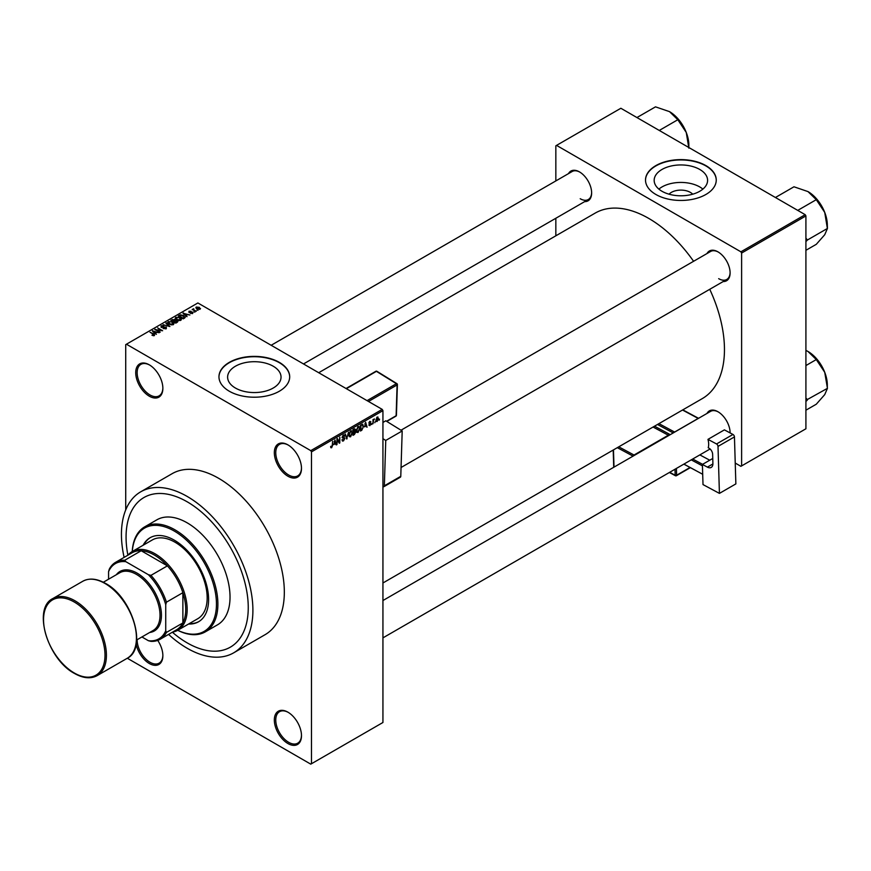 <?xml version="1.0" encoding="UTF-8"?>
<svg xmlns="http://www.w3.org/2000/svg" width="871" height="871" viewBox="0 0 871 871"><rect width="100%" height="100%" fill="white"/><g stroke="black" fill="none" stroke-linecap="round" stroke-linejoin="round"><path stroke-width="1.31" d="M287.909 476.219A19.195 11.083 60 0 1 274.332 452.702A19.195 11.083 60 0 1 287.909 444.863L287.909 444.863A19.195 11.083 60 0 1 301.486 468.38A19.195 11.083 60 0 1 287.909 476.219M288.268 445.081A18.193 10.496 -120 0 0 279.526 444.384A18.193 10.496 -120 0 0 276.738 458.952A18.193 10.496 -120 0 0 288.617 474.978A18.193 10.496 -120 0 0 297.719 475.882A18.193 10.496 -120 0 0 301.475 467.956M287.909 743.529A19.195 11.083 60 0 1 274.332 720.012A19.195 11.083 60 0 1 287.909 712.173L287.909 712.173A19.195 11.083 60 0 1 301.486 735.69A19.195 11.083 60 0 1 287.909 743.529M288.268 712.391A18.193 10.496 -120 0 0 279.526 711.694A18.193 10.496 -120 0 0 276.738 726.262A18.193 10.496 -120 0 0 288.617 742.288A18.193 10.496 -120 0 0 297.719 743.192A18.193 10.496 -120 0 0 301.475 735.266M157.727 640.403A19.195 11.083 60 0 1 162.866 655.667A19.195 11.083 60 0 1 149.3 663.506A19.195 11.083 60 0 1 136.148 644.137M137.15 639.717A18.193 10.496 -120 0 0 150.008 662.265A18.193 10.496 -120 0 0 159.099 663.169A18.193 10.496 -120 0 0 162.866 655.242M149.3 396.196A19.195 11.083 60 0 1 135.724 372.679A19.195 11.083 60 0 1 149.3 364.84L149.3 364.84A19.195 11.083 60 0 1 162.866 388.357A19.195 11.083 60 0 1 149.3 396.196M149.66 365.058A18.193 10.496 -120 0 0 140.917 364.35A18.193 10.496 -120 0 0 138.13 378.929A18.193 10.496 -120 0 0 150.008 394.955A18.193 10.496 -120 0 0 159.099 395.859A18.193 10.496 -120 0 0 162.866 387.933M669.048 194.2A13.413 7.752 180 0 1 690.365 192.382A13.413 7.752 180 0 1 692.706 194.2M699.772 169.464A26.718 15.428 0 0 0 670.659 166.121A26.718 15.428 0 0 0 654.165 180.362A26.718 15.428 0 0 0 661.993 191.272A26.718 15.428 0 0 0 691.106 194.614A26.718 15.428 0 0 0 707.59 180.362A26.718 15.428 0 0 0 699.772 169.464M702.886 189.116A26.718 15.428 0 0 0 699.772 186.949A26.718 15.428 0 0 0 658.868 189.116M705.891 165.599A35.363 20.414 0 0 0 667.349 161.179A35.363 20.414 0 0 0 645.509 180.036A35.363 20.414 0 0 0 655.874 194.473A35.363 20.414 0 0 0 694.416 198.904A35.363 20.414 0 0 0 716.245 180.036A35.363 20.414 0 0 0 705.891 165.599M716.245 180.199A35.363 20.414 0 0 0 705.891 165.926A35.363 20.414 0 0 0 667.48 161.473A35.363 20.414 0 0 0 645.509 180.199M235.431 388.041A26.718 15.428 180 0 1 227.614 377.132A26.718 15.428 180 0 1 244.098 362.88A26.718 15.428 180 0 1 273.222 366.223A26.718 15.428 180 0 1 281.039 377.132A26.718 15.428 180 0 1 264.544 391.384A26.718 15.428 180 0 1 235.431 388.041M279.33 362.369A35.363 20.414 0 0 0 240.788 357.937A35.363 20.414 0 0 0 218.959 376.805A35.363 20.414 0 0 0 229.323 391.242A35.363 20.414 0 0 0 267.854 395.663A35.363 20.414 0 0 0 289.695 376.805A35.363 20.414 0 0 0 279.33 362.369M289.695 376.969A35.363 20.414 0 0 0 279.33 362.695A35.363 20.414 0 0 0 240.919 358.242A35.363 20.414 0 0 0 218.959 376.969M706.98 253.559A17.18 9.919 60 0 1 717.965 251.861L717.965 251.861A17.18 9.919 60 0 1 730.105 272.895A17.18 9.919 60 0 1 723.137 281.562M718.325 252.067A16.168 9.331 -120 0 0 710.594 251.469L400.987 430.22M568.502 173.612A17.18 9.919 60 0 1 579.487 171.914L579.487 171.914A17.18 9.919 60 0 1 591.638 192.948A17.18 9.919 60 0 1 584.67 201.615M579.857 172.131A16.168 9.331 -120 0 0 572.127 171.522L271.164 345.275M706.98 413.442A17.18 9.919 60 0 1 717.965 411.743L717.965 411.743A17.18 9.919 60 0 1 730.105 432.789A17.18 9.919 60 0 1 730.105 432.931M718.325 411.961A16.168 9.331 -120 0 0 710.594 411.362L382.935 600.533M168.571 634.404A92.957 53.675 -120 0 0 187.167 648.242A92.957 53.675 -120 0 0 233.646 652.847A92.957 53.675 -120 0 0 247.897 578.355A92.957 53.675 -120 0 0 187.167 496.437A92.957 53.675 -120 0 0 140.688 491.832A92.957 53.675 -120 0 0 124.118 557.396M233.646 652.847L265.078 634.687A92.957 53.675 -120 0 0 279.33 560.205A92.957 53.675 -120 0 0 218.599 478.277A92.957 53.675 -120 0 0 172.12 473.682L140.688 491.832M382.935 582.982L702.276 398.613A107.111 61.841 -120 0 0 709.745 289.292M693.588 261.289A107.111 61.841 -120 0 0 648.732 218.403A107.111 61.841 -120 0 0 595.176 213.101L318.699 372.723M187.167 501.794A86.392 49.876 -120 0 0 143.965 497.515A86.392 49.876 -120 0 0 127.895 555.219A86.392 49.876 -120 0 1 143.965 497.515L143.965 497.515A86.392 49.876 -120 0 1 187.167 501.794A86.392 49.876 -120 0 1 243.608 577.93A86.392 49.876 -120 0 1 230.358 647.153A86.392 49.876 -120 0 0 243.608 577.93A86.392 49.876 -120 0 0 187.167 501.794M172.36 632.226A86.392 49.876 -120 0 0 187.167 642.874A86.392 49.876 -120 0 0 230.358 647.153A86.392 49.876 -120 0 1 187.167 642.874A86.392 49.876 -120 0 1 172.36 632.226M375.27 421.651L374.813 422.74L375.27 421.651M373.452 421.357L372.995 423.796L372.995 419.593L373.452 419.996L374.421 418.918L372.995 421.085M372.157 423.458L371.699 424.547L372.157 423.458M369.816 423.001L370.981 423.676L369.881 425.669L368.771 424.95L369.914 425.048L370.523 424.035L368.836 423.11L369.87 421.324L370.915 421.912L369.293 422.762L370.981 423.676L369.957 422.968M368.781 425.026L369.881 425.669L368.771 424.95M369.228 424.613L369.914 425.048M369.968 423.752L368.836 423.11L369.968 423.752M369.87 421.324L370.915 421.912L369.881 421.314M370.458 422.25L369.435 421.662M364.644 426.888L365.635 422.272L367.083 427.204L366.212 425.984L364.285 426.681M358.057 426.561L359.81 428.521L358.057 432.495L356.751 432.343L356.304 430.622L358.057 426.561L359.102 426.474M356.391 431.526L358.057 432.495L356.751 432.343M350.588 430.873L352.341 432.833L350.588 436.807L349.282 436.654L348.836 434.934L350.588 430.873L351.634 430.786M348.923 435.838L350.588 436.807L349.282 436.654M330.697 447.215L331.633 447.748L330.915 447.748L330.642 446.518L331.655 447.063L332.145 446.344L332.657 441.303L332.657 445.223L331.633 447.748L330.915 447.748M331.1 446.181L331.655 447.063M310.773 450.645L382.217 409.392L382.935 410.633L382.935 722.495L311.48 763.736L311.48 451.875L310.773 450.645L126.437 344.219L125.718 344.633L125.718 509.894M382.935 410.633L311.48 451.875M333.985 444.591L334.976 439.964L336.424 444.907L335.553 443.687L333.626 444.384M337.404 439.724L336.946 444.602L336.946 438.832L337.436 438.549L339.352 442.076L339.81 437.177L339.81 442.958L339.32 443.241L336.946 439.463M341.955 440.062L343.457 440.922L341.944 439.844L343.501 440.225L344.415 438.701L342.074 437.373L343.37 435.043L344.742 435.979L343.392 435.707L342.532 437.133L344.872 438.429L343.457 440.922L342.423 441.064M342.401 439.507L343.501 440.225M344.415 438.701L342.074 437.373M343.37 435.043L344.317 434.912M344.285 436.317L342.88 435.424M342.706 437.656L343.392 437.612M344.187 437.449L344.872 438.429L343.435 437.601M348.531 432.147L346.658 438.995L345.308 433.998L346.854 438.211L348.531 432.147M354.334 431.199L355.782 432.038L354.399 434.531L352.995 435.348L352.995 429.566L354.399 428.75L355.651 429.479L355.161 430.971L355.782 432.038L354.856 430.797M354.399 428.75L355.651 429.479L354.399 428.761M362.456 424.21L363.512 426.344L361.792 430.263L360.463 431.025L360.463 425.255L362.869 424.286M375.978 420.747L377.187 421.444L375.924 420.007L377.187 417.1L378.45 418.494L377.187 421.444L376.424 421.52M377.187 417.1L377.96 417.024M379.56 419.18L379.103 420.268L379.56 419.18M311.48 763.736L310.773 764.15L127.308 658.236M198.076 310.272L196.911 310.13L198.076 310.272M194.962 312.079L193.787 311.927L194.962 312.079M187.058 316.641L182.964 313.233L189.889 314.997L187.526 314.638L185.959 315.552L187.058 316.641M178.838 320.55L176.671 319.82L175.8 317.284L180.123 317.763L181.462 319.058L180.928 320.256L178.838 320.55M175.191 318.144L175.8 317.284L175.8 319.211M171.369 324.861L169.203 324.132L168.332 321.595L172.654 322.074L173.993 323.37L173.46 324.567L171.369 324.861M167.722 322.455L168.332 321.595L168.332 323.522M166.328 328.683L163.127 328.574L165.784 328.323L165.849 327.3L161.189 327.311L161.113 325.765L163.977 325.841L161.712 326.092L162.311 327.267L166.296 327.028L166.328 328.683M165.784 328.922L165.849 327.3M161.189 327.311L161.113 325.765L161.113 327.256M161.712 326.092L161.658 327.518M156.399 334.344L152.305 330.926L159.23 332.7L156.867 332.341L155.299 333.255L156.399 334.344M382.217 409.392L197.88 302.966L126.437 344.219M153.438 335.716L151.957 335.183L154.047 334.66L150.008 332.254L153.862 333.952L154.505 335.509L153.438 335.716M153.938 335.705L154.047 334.66M160.21 332.145L154.755 329.51L161.168 330.447L157.607 327.866L162.616 330.751L156.203 329.826L160.21 332.145M169.91 326.538L163.117 324.687L169.072 326.342L165.86 323.097L166.339 322.825L169.91 326.538M177.205 322.324L175.8 323.141L170.792 320.256L174.712 319.439L177.118 320.68L177.205 322.324L177.869 321.584M174.701 320.169L174.701 321.072L174.712 319.439L175.278 320.789M184.598 318.057L183.269 318.83L178.261 315.944L180.351 314.845L183.792 315.607L184.598 318.057L185.294 317.229M192.752 313.429L190.477 313.386L192.262 313.103L192.317 312.428L188.985 312.449L188.963 311.263L191.065 311.252L189.355 312.145L192.676 312.112L192.676 313.462M192.262 313.625L192.317 312.428M188.985 312.449L188.963 311.263L188.963 312.439M189.508 311.546L189.355 312.613M196.258 311.328L192.164 309.488L193.721 308.737L193.71 309.76L196.258 311.328M193.199 310.087L193.101 309.423M193.721 308.737L193.71 310.381M200.058 309.205L196.911 308.857L196.291 307.038L199.405 307.365L200.058 309.205L200.515 308.574M195.833 307.67L196.291 307.038L196.291 308.432M805.196 214.691L805.915 215.921L741.613 253.047L740.894 251.817L805.196 214.691L620.86 108.265L555.84 145.795L555.84 180.918M555.84 218.262L555.84 235.801M741.613 253.047L741.613 465.909L740.894 466.323L735.233 463.056M741.613 465.909L805.915 428.782L805.915 215.921M740.894 251.817L556.558 145.392M718.673 278.666A16.168 9.331 -120 0 0 726.762 279.471A16.168 9.331 -120 0 0 730.105 272.471M580.206 198.73A16.168 9.331 -120 0 0 588.295 199.524A16.168 9.331 -120 0 0 591.638 192.524M730.072 432.92A16.168 9.331 -120 0 0 730.105 432.364M154.047 335.683L154.047 335.074M152.784 331.416L152.784 330.653M155.299 333.974L155.299 333.255M153.829 331.742L154.864 332.82L156.127 332.091L153.1 331.067L153.829 332.493M154.864 333.539L154.864 332.82M153.1 331.742L153.1 331.067M156.127 332.766L156.127 332.091M155.234 329.793L155.234 329.238M166.339 323.587L166.339 322.825M172.654 322.629L172.654 322.074M172.872 324.807L172.186 322.324L170.858 321.791L168.92 321.932L168.462 323.631M168.92 321.932L169.671 323.881L172.872 324.23L173.318 323.587L173.318 324.643M172.208 320.114L172.208 319.439M177.118 321.464L177.118 320.68M171.837 320.332L173.329 321.192L174.614 320.397L174.342 319.755L172.621 319.875L171.837 320.855M174.614 321.127L174.342 319.755M173.917 321.53L175.67 322.542L177.042 321.671L176.671 320.942L174.81 321.007L173.917 322.052M177.042 322.422L176.671 320.942M176.628 322.662L176.628 321.987M180.123 318.318L180.123 317.763M180.341 320.495L179.655 318.013L178.326 317.469L176.388 317.621L175.931 319.319M176.388 317.621L177.14 319.559L180.341 319.918L180.787 319.276L180.787 320.321M180.351 315.422L180.351 314.845M183.792 316.151L183.792 315.607M179.306 316.01L183.139 318.231L184.369 316.674L180.852 315.237L179.306 316.543M183.955 318.427L184.369 316.674M183.443 313.712L183.443 312.95M185.959 316.282L185.959 315.552M184.489 314.039L185.523 315.128L186.786 314.398L183.759 313.375L184.489 314.79M185.523 315.835L185.523 315.128M183.759 314.039L183.759 313.375M186.786 315.073L186.786 314.398M199.405 307.931L199.405 307.365M199.546 309.401L198.98 307.648L196.792 307.343L196.541 308.628M196.792 307.343L197.358 308.584L199.797 308.53L199.797 309.325M335.781 444.537L336.424 444.907M334.976 443.35L335.553 443.687M334.562 441.902L334.137 443.829L335.4 443.099L334.769 440.682L334.192 441.684M338.373 441.51L339.352 442.076M338.873 442.414L339.81 442.958M343.25 435.119L344.742 435.979M346.495 438.385L347.104 438.744M351.699 431.885L350.588 431.548L349.293 434.673L350.588 436.131L351.884 433.083L351.699 431.885L350.098 431.265M348.89 435.663L350.588 436.131M353.441 429.98L353.441 431.7L355.205 429.839L352.995 429.719M355.205 429.839L353.648 429.185M353.441 432.375L353.441 434.4L355.324 432.299L352.995 432.114M353.757 431.526L355.324 432.299M359.168 427.574L358.068 427.236L356.762 430.361L358.057 431.82L359.353 428.772L359.168 427.574L357.567 426.953M356.359 431.352L358.057 431.82M361.204 429.926L361.792 430.263M360.921 425.669L360.921 430.089L362.88 428.118L363.055 426.605L362.369 424.939L360.463 425.407M361.138 424.863L361.715 425.2M361.683 424.547L362.586 425.004L361.748 424.515M366.441 426.834L367.083 427.204M365.635 425.647L366.212 425.984M365.221 424.199L364.797 426.126L366.06 425.396L365.428 422.99L364.851 423.992M368.858 422.827L370.415 423.731M373.713 419.256L374.29 419.593M372.995 420.138L373.539 420.443M376.947 417.263L377.655 417.666L376.37 419.735L377.197 420.845L378.003 418.799L376.74 417.459M375.934 420.432L377.197 420.845M188.593 624.006A48.504 28.003 -120 0 0 198.555 621.763A48.504 28.003 -120 0 0 205.992 582.895A48.504 28.003 -120 0 0 174.298 540.162A48.504 28.003 -120 0 0 150.052 537.755A48.504 28.003 -120 0 0 143.127 545.257M189.312 623.603A48.504 28.003 -120 0 0 198.904 621.556M174.298 531.081A59.62 34.415 -120 0 0 132.294 551.517A45.466 26.25 60 0 1 167.319 563.7A45.466 26.25 60 0 1 187.167 609.46A45.466 26.25 60 0 1 177.749 630.277A59.62 34.415 -120 0 0 216.422 602.079A59.62 34.415 -120 0 0 174.298 531.081M132.229 551.55A60.622 35.003 60 0 1 144.706 526.846A60.622 35.003 60 0 1 175.017 529.851A60.622 35.003 60 0 1 214.625 583.276A60.622 35.003 60 0 1 205.327 631.856A60.622 35.003 60 0 1 177.706 630.299M205.327 631.856L217.478 624.845A60.622 35.003 -120 0 0 226.765 576.254A60.622 35.003 -120 0 0 187.167 522.829A60.622 35.003 -120 0 0 156.845 519.835L144.706 526.846M128.015 555.143A45.466 26.25 60 0 1 132.272 551.517L152.283 539.966A45.466 26.25 60 0 1 175.017 542.219A45.466 26.25 60 0 1 204.718 582.285A45.466 26.25 60 0 1 197.75 618.726L177.749 630.277A45.466 26.25 60 0 1 172.48 632.15M150.411 537.559A48.504 28.003 -120 0 0 143.846 544.843M797.749 210.379L816.29 199.677L824.728 212.404A27.339 15.787 -120 0 1 827.319 225.066L827.45 228.442L824.728 234.735L816.29 244.316L805.915 250.304M805.915 241.594L807.439 239.993L827.45 228.442M807.439 239.993L805.915 238.175M775.43 197.499L793.971 186.786L807.983 191.587A27.339 15.787 -120 0 1 824.728 212.404L827.319 228.093M807.983 191.587L816.29 199.677M141.919 636.962L148.418 640.718A43.452 25.085 -120 0 0 165.73 630.735L166.448 632.422A44.465 25.673 60 0 1 160.09 639.303L176.53 629.809A44.465 25.673 -120 0 0 182.877 622.939A44.465 25.673 -120 0 0 185.73 609.46A44.465 25.673 -120 0 0 182.877 592.683A44.465 25.673 -120 0 0 167.395 565.867L141.2 550.744A44.465 25.673 -120 0 0 132.065 552.802L115.636 562.296A44.465 25.673 60 0 1 124.771 560.238L125.87 561.697A43.452 25.085 -120 0 0 108.57 571.692L108.57 579.204M166.448 632.422L182.877 622.939L182.877 592.683L166.448 602.177L165.73 604.692A43.452 25.085 -120 0 0 148.418 574.718L150.955 575.361L167.395 565.867A44.465 25.673 -120 0 0 141.2 550.744L124.771 560.238M108.57 571.692L109.289 569.177A44.465 25.673 60 0 1 115.636 562.296M160.09 639.303A44.465 25.673 60 0 1 150.955 641.361L148.418 640.718M165.73 630.735L165.73 604.692M148.418 574.718L125.87 561.697M150.955 575.361A44.465 25.673 60 0 1 166.448 602.177M103.311 582.242L119.763 572.748A33.348 19.249 60 0 1 136.431 574.392A33.348 19.249 60 0 1 158.217 603.777A33.348 19.249 60 0 1 153.111 630.506L136.649 640M116.344 574.718A34.35 19.837 60 0 1 137.15 573.162A34.35 19.837 60 0 1 160.558 607.207A34.35 19.837 60 0 1 149.681 632.477M805.915 401.487L807.308 400.072A31.378 18.117 -120 0 0 807.308 399.811A31.378 18.117 -120 0 0 807.308 399.539L805.915 398.069M805.915 410.197L816.29 404.209L824.728 394.617L827.45 388.335L807.308 399.539M805.915 365.559L816.29 359.571L824.728 372.298L827.45 388.335M805.915 350.392L807.983 351.47L816.29 359.571M827.319 387.987L827.319 384.96A27.339 15.787 -120 0 0 824.728 372.298A27.339 15.787 -120 0 0 807.983 351.47M659.282 130.443L677.823 119.73L686.261 132.468A27.339 15.787 -120 0 1 688.852 145.119L688.852 147.515M636.951 117.552L655.504 106.85L669.516 111.64A27.339 15.787 -120 0 1 686.261 132.468L688.852 148.157M669.516 111.64L677.823 119.73M712.761 458.462L702.396 464.439L703.006 484.581L719.424 493.389L735.864 483.906L734.449 436.915L718.009 446.398L719.424 493.389M702.396 464.439L707.394 467.128L712.903 463.938M718.009 446.398A2.025 1.165 -120 0 0 716.539 443.96L707.971 439.365A16.168 9.331 60 0 1 708.221 447.748L708.929 448.14A5.052 2.918 60 0 1 712.63 454.248L712.903 463.481A8.079 4.671 60 0 1 711.237 467.411A8.079 4.671 60 0 1 707.394 467.128M716.539 443.96L732.968 434.466L724.4 429.871L707.971 439.365M732.968 434.466A2.025 1.165 60 0 1 734.449 436.915M702.69 474.292L683.909 464.101M683.909 464.178L702.69 474.26M702.44 465.865L691.247 459.866M709.745 460.204L699.849 454.902M692.706 459.017L702.592 464.33M382.935 422.446L385.766 420.802L402.195 430.96L385.755 440.443L382.935 438.701M382.935 486.584A2.025 1.165 -120 0 0 383.926 486.671A2.025 1.165 -120 0 0 384.351 485.8L400.78 476.317L402.195 430.96M400.78 476.317A2.025 1.165 60 0 1 400.366 477.188L383.926 486.671M384.351 485.8L385.755 440.443M153.862 334.497L153.862 333.952M174.178 321.366L174.178 320.691M179.535 315.879L179.535 315.204M190.531 312.624L190.531 312.058M342.085 437.569L343.283 438.265M353.811 434.194L354.399 434.531M74.993 600.794A44.465 25.673 60 0 1 104.03 639.978A44.465 25.673 60 0 1 97.214 675.602C90.736 679.075 83.159 678.357 74.481 673.446C47.709 659.521 32.238 608.404 52.761 598.595A44.465 25.673 60 0 1 74.993 600.794M74.275 672.989A43.452 25.085 -120 0 0 104.999 655.253A43.452 25.085 -120 0 0 74.275 602.035A43.452 25.085 -120 0 0 43.55 619.771A43.452 25.085 -120 0 0 74.275 672.989M82.767 581.273C89.245 577.8 96.823 578.518 105.5 583.418C132.272 597.343 147.754 648.47 127.231 658.28A44.465 25.673 -120 0 0 134.036 622.645A44.465 25.673 -120 0 0 104.999 583.472A44.465 25.673 -120 0 0 82.767 581.273L52.761 598.595M673.229 432.931L657.474 424.482M669.69 472.311L675.177 475.25L675.003 469.24M669.93 434.836A2.025 1.165 -120 0 0 669.015 433.976A1.013 0.599 -61.8 0 1 668.329 435.228L653.054 427.03M654.513 426.191L669.015 433.976M658.933 423.633L674.611 432.049L698.183 418.428L682.516 410.023M676.408 468.435L676.604 475.228L690.017 467.487M618.758 446.834L634.034 455.021L668.329 435.228A1.013 0.588 60 0 1 668.699 435.544M633.054 456.121L617.31 447.672M613.478 449.882L614.001 467.128M634.404 455.348A1.013 0.588 60 0 0 634.034 455.021A1.013 0.599 118.2 0 0 633.391 455.936M669.374 472.485L675.417 475.729A1.013 1.013 0 0 0 676.397 475.718A1.013 0.588 60 0 0 676.604 475.228A1.013 0.566 178.3 0 1 675.177 475.25A1.013 0.599 118.2 0 0 675.918 475.675A1.013 0.588 60 0 0 676.397 475.718L690.344 467.662M367.061 400.638L396.403 383.697L376.414 371.34L346.364 388.695M386.528 421.281L396.131 415.728L397.089 384.949L368.487 401.466M396.425 415.325A1.013 1.013 0 0 1 395.924 416.164A1.013 0.588 -120 0 0 396.131 415.728A1.013 0.599 1.8 0 0 396.425 415.325L397.394 384.547A1.013 0.599 1.8 0 0 397.089 384.1A1.013 0.566 121.7 0 0 396.403 383.697A1.013 0.588 -120 0 1 397.089 384.949A1.013 0.599 1.8 0 0 397.394 384.547A1.013 1.013 0 0 0 396.915 383.654L376.914 371.296A1.013 1.013 0 0 0 375.88 371.275L346.037 388.51M375.88 371.275A1.013 0.588 -120 0 1 376.414 371.34A1.013 0.566 -58.3 0 1 376.914 371.296M154.145 334.867L154.145 335.662M166.219 327.779L166.219 328.737M161.298 326.581L161.298 327.365M184.554 317.098L184.554 318.089M192.556 312.754L192.556 313.527M189.181 311.905L189.181 312.547M193.569 309.499L193.569 310.305M331.339 447.095L330.653 446.703M342.728 440.312L341.955 439.855M344.208 438.189L343.261 437.645M344.012 435.609L343.207 435.152M351.372 431.493L350.458 430.96M354.998 429.283L354.236 428.848M355.096 431.678L354.29 431.21M358.841 427.182L357.927 426.648M370.284 421.847L369.642 421.477M401.052 467.509L726.762 279.471M710.094 448.979L382.935 637.866M588.295 199.524L303.5 363.947M127.231 658.28L97.214 675.602M613.717 467.281L613.206 450.035M682.799 409.86L698.553 418.309M395.924 416.164L386.789 421.433"/></g></svg>
